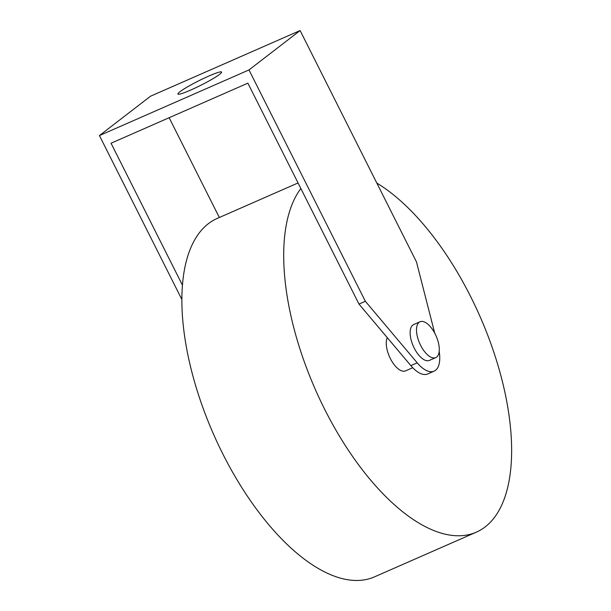 <?xml version="1.0" encoding="UTF-8"?>
<svg xmlns="http://www.w3.org/2000/svg" width="611" height="611" viewBox="0 0 611 611"><rect width="100%" height="100%" fill="white"/><g stroke="black" fill="none" stroke-linecap="round" stroke-linejoin="round"><path stroke-width="0.92" d="M179.878 91.787A24.463 2.459 -26.7 0 0 177.916 94.056A24.463 2.459 -26.7 0 0 195.635 87.808A24.463 2.459 -26.7 0 0 219.655 74.328A24.463 2.459 -26.7 0 0 221.625 72.067A24.463 2.459 -26.7 0 0 203.898 78.307A24.463 2.459 -26.7 0 0 179.878 91.787M300.864 188.524A195.711 90.061 66.3 0 0 324.632 409.21A195.711 90.061 66.3 0 0 476.328 532.166A195.711 90.061 66.3 0 0 470.699 296.702A195.711 90.061 66.3 0 0 376.819 183.079M298.061 182.949L217.18 218.448A195.711 90.061 66.3 0 0 222.809 453.904A195.711 90.061 66.3 0 0 374.497 576.86L476.328 532.166M435.2 334.064A19.567 9.005 66.3 0 0 420.024 321.768A19.567 9.005 66.3 0 0 420.589 345.314A19.567 9.005 66.3 0 0 435.758 357.611A19.567 9.005 66.3 0 0 435.2 334.064M435.758 357.611L429.396 360.406A19.567 9.005 -113.7 0 1 414.227 348.11A19.567 9.005 -113.7 0 1 413.662 324.563L420.024 321.768M387.29 337.677A19.567 9.005 66.3 0 0 390.36 358.581A19.567 9.005 66.3 0 0 405.528 370.877L412.731 367.715M434.727 333.155L416.473 261.913L300.108 30.55L248.983 69.929L365.347 301.284L417.206 362.827A31.314 14.412 66.3 0 0 434.115 371.152A31.314 14.412 66.3 0 0 439.187 351.417M300.108 30.55L150.558 96.194L99.433 135.573L181.872 299.497M182.445 285.184L111.042 143.218L247.867 83.157L358.985 304.079L410.844 365.615A31.314 14.412 66.3 0 0 427.753 373.947L434.115 371.152M169.148 117.717L219.334 217.501M365.347 301.284L358.985 304.079M248.983 69.929L99.433 135.573M417.206 362.827L410.844 365.615"/></g></svg>
